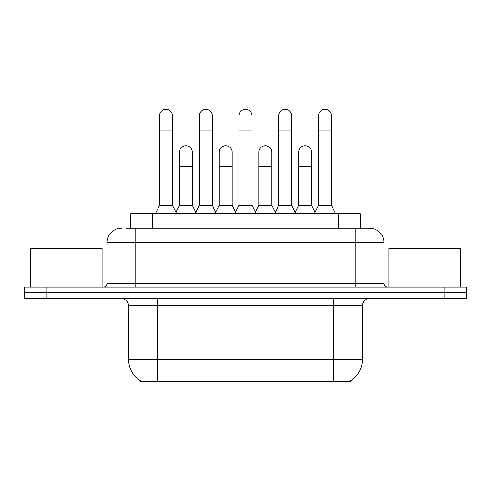 <?xml version="1.0" encoding="UTF-8"?>
<svg xmlns="http://www.w3.org/2000/svg" width="491" height="491" viewBox="0 0 491 491"><rect width="100%" height="100%" fill="white"/><g stroke="black" fill="none" stroke-linecap="round" stroke-linejoin="round"><path stroke-width="0.74" d="M130.735 228.211L130.735 213.861L360.265 213.861L360.265 228.211M350.236 381.022L350.236 381.728L140.764 381.728L140.764 381.022M140.978 381.151A25.109 25.109 0 0 1 128.568 359.492L157.261 359.492L157.261 381.151L333.739 381.151L333.739 359.492L362.432 359.492L362.432 305.684A7.175 7.175 0 0 1 369.606 298.516M128.568 359.492L128.568 305.684C128.145 301.333 125.751 298.939 121.394 298.516M350.022 381.151A25.109 25.109 0 0 0 362.432 359.492M46.068 287.039L466.45 287.039L466.45 292.777L24.55 292.777L24.55 298.516L46.068 298.516L46.068 292.777L24.55 292.777L24.55 287.039L46.068 287.039L46.068 292.777L466.45 292.777L466.45 298.516L46.068 298.516M126.746 228.211L369.606 228.211A14.349 14.349 0 0 1 383.95 242.56L383.95 283.448C384.165 285.627 385.361 286.824 387.54 287.039M126.42 228.211L135.743 228.211L135.743 242.56L107.05 242.56L107.05 283.448A3.584 3.584 0 0 1 103.46 287.039M121.394 228.211A14.349 14.349 0 0 0 107.05 242.56M383.95 242.56L355.257 242.56L355.257 228.211L369.606 228.211M155.254 213.861L159.557 205.256L172.47 205.256L176.778 213.861M172.47 205.256L172.47 115.729A6.457 6.457 0 0 0 166.013 109.272A6.457 6.457 0 0 1 166.418 109.284M159.557 205.256L159.557 130.078L172.47 130.078M159.557 130.078L159.557 115.729A6.457 6.457 0 0 1 166.013 109.272M175.95 212.216L179.43 205.256L192.343 205.256L195.823 212.216M192.343 205.256L192.343 152.173A6.457 6.457 0 0 0 186.292 145.729A6.457 6.457 0 0 1 192.343 152.173M179.43 205.256L179.43 166.517L192.343 166.517M179.43 166.517L179.43 152.173A6.457 6.457 0 0 1 186.292 145.729M194.995 213.861L199.303 205.256L212.216 205.256L216.519 213.861M212.216 205.256L212.216 115.729A6.457 6.457 0 0 0 205.76 109.272A6.457 6.457 0 0 1 206.165 109.284M199.303 205.256L199.303 130.078L212.216 130.078M199.303 130.078L199.303 115.729A6.457 6.457 0 0 1 205.76 109.272M234.741 213.861L239.043 205.256L251.957 205.256L256.259 213.861M251.957 205.256L251.957 115.729A6.457 6.457 0 0 0 245.5 109.272A6.457 6.457 0 0 1 245.905 109.284M239.043 205.256L239.043 130.078L251.957 130.078M239.043 130.078L239.043 115.729A6.457 6.457 0 0 1 245.5 109.272M274.481 213.861L278.784 205.256L291.697 205.256L296.005 213.861M291.697 205.256L291.697 115.729A6.457 6.457 0 0 0 285.24 109.272A6.457 6.457 0 0 1 285.645 109.284M278.784 205.256L278.784 130.078L291.697 130.078M278.784 130.078L278.784 115.729A6.457 6.457 0 0 1 285.24 109.272M314.222 213.861L318.53 205.256L331.443 205.256L335.746 213.861M331.443 205.256L331.443 115.729A6.457 6.457 0 0 0 324.987 109.272A6.457 6.457 0 0 1 325.392 109.284M318.53 205.256L318.53 130.078L331.443 130.078M318.53 130.078L318.53 115.729A6.457 6.457 0 0 1 324.987 109.272M215.696 212.216L219.17 205.256L232.083 205.256L235.563 212.216M232.083 205.256L232.083 152.173A6.457 6.457 0 0 0 226.032 145.729A6.457 6.457 0 0 1 232.083 152.173M219.17 205.256L219.17 166.517L232.083 166.517M219.17 166.517L219.17 152.173A6.457 6.457 0 0 1 226.032 145.729M255.437 212.216L258.917 205.256L271.83 205.256L275.304 212.216M271.83 205.256L271.83 152.173A6.457 6.457 0 0 0 265.778 145.729A6.457 6.457 0 0 1 271.83 152.173M258.917 205.256L258.917 166.517L271.83 166.517M258.917 166.517L258.917 152.173A6.457 6.457 0 0 1 265.778 145.729M295.177 212.216L298.657 205.256L311.57 205.256L315.05 212.216M311.57 205.256L311.57 152.173A6.457 6.457 0 0 0 305.519 145.729A6.457 6.457 0 0 1 311.57 152.173M298.657 205.256L298.657 166.517L311.57 166.517M298.657 166.517L298.657 152.173A6.457 6.457 0 0 1 305.519 145.729M102.024 287.039L102.024 248.299L30.289 248.299L30.289 287.039M460.711 287.039L460.711 248.299L388.976 248.299L388.976 287.039M330.866 381.728L330.866 381.022M160.134 381.728L160.134 381.022M152.253 228.211L152.253 213.861M338.747 228.211L338.747 213.861M333.739 298.516L333.739 305.684L128.568 305.684M362.432 305.684L333.739 305.684L333.739 359.492L157.261 359.492L157.261 298.516M444.932 298.516L444.932 287.039M135.743 287.039L135.743 283.448L383.95 283.448M107.05 283.448L135.743 283.448L135.743 242.56L355.257 242.56L355.257 287.039"/></g></svg>
